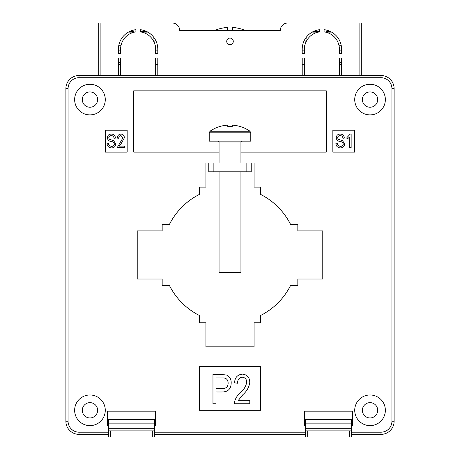 <?xml version="1.0" encoding="UTF-8"?>
<svg xmlns="http://www.w3.org/2000/svg" width="460" height="460" viewBox="0 0 460 460"><rect width="100%" height="100%" fill="white"/><g stroke="black" fill="none" stroke-linecap="round" stroke-linejoin="round"><path stroke-width="0.69" d="M352.538 425.621L352.538 411.183L304.399 411.183L304.399 425.621L305.492 425.621L304.399 425.621L304.399 411.183L352.538 411.183L352.538 425.621L351.446 425.621L352.538 425.621M155.601 411.183L107.462 411.183L107.462 425.621L108.554 425.621L107.462 425.621L107.462 411.183L155.601 411.183L155.601 425.621L155.601 411.183M154.508 425.621L155.601 425.621L154.508 425.621M155.601 64.572L157.791 64.572L155.601 64.572M302.209 64.572L304.399 64.572L302.209 64.572M322.776 230.874L322.776 279.013L297.833 279.013L297.833 285.579L290.519 285.579A67.833 67.833 0 0 1 260.636 315.468L260.636 322.776L254.069 322.776L254.069 346.846L205.93 346.846L205.93 322.776L199.364 322.776L199.364 315.468A67.833 67.833 0 0 1 169.481 285.579L162.167 285.579L162.167 279.013L137.224 279.013L137.224 230.874L162.167 230.874L162.167 224.313L169.481 224.313A67.833 67.833 0 0 1 199.364 194.425L199.364 187.111L205.93 187.111L205.93 163.041L254.069 163.041L254.069 187.111L260.636 187.111L260.636 194.425A67.833 67.833 0 0 1 290.519 224.313L297.833 224.313L297.833 230.874L322.776 230.874L322.776 279.013M226.717 41.383A3.283 3.283 0 0 0 230 44.66A3.283 3.283 0 0 0 233.283 41.383A3.283 3.283 0 0 0 230 38.099A3.283 3.283 0 0 0 226.717 41.383M166.876 23L100.901 23L100.901 75.515M98.71 75.515L98.71 23L100.901 23M359.099 75.515L359.099 23L361.29 23L361.29 75.515M359.099 23L293.123 23M302.209 49.26L302.209 53.636L304.399 53.636L304.399 49.26A17.503 17.503 0 0 1 319.717 31.889L319.717 29.687A19.694 19.694 0 0 0 302.209 49.26A19.694 19.694 0 0 1 306.228 37.335L305.785 42.435M331.591 32.114L326.715 32.114L326.715 32.43A17.503 17.503 0 0 0 324.093 31.889L324.093 29.687L324.093 31.889A17.503 17.503 0 0 1 339.405 49.26L339.405 53.636L341.596 53.636L341.596 49.26A19.694 19.694 0 0 0 324.093 29.687A19.694 19.694 0 0 1 330.021 31.314L326.715 31.314L326.715 32.114L326.715 31.314M135.907 31.889L135.907 29.687A19.694 19.694 0 0 0 118.404 49.26L118.404 53.636L120.595 53.636L120.595 49.26A17.503 17.503 0 0 1 135.907 31.889L135.907 29.687A19.694 19.694 0 0 0 129.979 31.314L133.285 31.314L129.979 31.314M155.601 53.636L157.791 53.636L157.791 49.26A19.694 19.694 0 0 0 140.283 29.687L140.283 31.889A17.503 17.503 0 0 1 155.601 49.26L155.601 53.636M280.33 30.44L245.318 30.44A39.825 39.825 0 0 0 232.628 27.462L232.628 30.44L227.372 30.44L227.372 27.462A39.825 39.825 0 0 0 214.682 30.44L179.67 30.44A7.44 7.44 0 0 0 172.23 23A7.44 7.44 0 0 1 179.67 30.44L280.33 30.44A7.44 7.44 0 0 1 287.77 23M120.595 75.515L120.595 58.012L118.404 58.012L118.404 75.515M157.791 75.515L157.791 58.012L155.601 58.012L155.601 75.515M304.399 75.515L304.399 58.012L302.209 58.012L302.209 75.515M341.596 75.515L341.596 58.012L339.405 58.012L339.405 75.515M313.783 31.314A19.694 19.694 0 0 1 319.717 29.687L319.717 31.314L313.783 31.314L319.717 31.314M156.038 50.134L156.038 45.758L155.25 45.758A17.503 17.503 0 0 0 154.215 42.435L153.772 37.335A19.694 19.694 0 0 1 157.791 49.26L157.791 50.134L155.601 50.134M140.283 31.314L140.283 29.687A19.694 19.694 0 0 1 146.217 31.314L140.283 31.314M155.601 58.012L157.791 58.012M302.209 58.012L304.399 58.012M354.723 99.584A15.318 15.318 0 0 0 370.041 114.902A15.318 15.318 0 0 0 385.359 99.584A15.318 15.318 0 0 0 370.041 84.266A15.318 15.318 0 0 0 354.723 99.584M74.641 99.584A15.318 15.318 0 0 0 89.959 114.902A15.318 15.318 0 0 0 105.277 99.584A15.318 15.318 0 0 0 89.959 84.266A15.318 15.318 0 0 0 74.641 99.584M74.641 410.303A15.318 15.318 0 0 0 89.959 425.621A15.318 15.318 0 0 0 105.277 410.303A15.318 15.318 0 0 0 89.959 394.985A15.318 15.318 0 0 0 74.641 410.303M354.723 410.303A15.318 15.318 0 0 0 370.041 425.621A15.318 15.318 0 0 0 385.359 410.303A15.318 15.318 0 0 0 370.041 394.985A15.318 15.318 0 0 0 354.723 410.303M137.224 279.013L137.224 230.874M205.93 163.041L208.777 163.041L208.777 171.793L246.847 171.793L246.847 163.041M246.847 171.793L251.223 171.793L251.223 163.041L254.069 163.041M254.069 346.846L205.93 346.846M260.636 410.303L260.636 366.539L199.364 366.539L199.364 410.303L260.636 410.303M127.155 152.099L127.155 130.22L105.277 130.22L105.277 152.099L127.155 152.099M332.844 130.22L332.844 152.099L354.723 152.099L354.723 130.22L332.844 130.22M240.942 152.099L326.278 152.099L326.278 90.833L133.722 90.833L133.722 152.099L219.058 152.099M339.405 64.572L341.596 64.572M118.404 64.572L120.595 64.572M108.554 437L108.554 430.87L110.745 430.87L110.745 437L108.554 437L108.554 434.372L79.016 434.372A13.127 13.127 0 0 1 65.889 421.245L65.889 88.642A13.127 13.127 0 0 1 79.016 75.515L380.983 75.515A13.127 13.127 0 0 1 394.111 88.642L394.111 421.245A13.127 13.127 0 0 1 380.983 434.372L351.446 434.372M305.492 437L305.492 430.87L307.683 430.87L307.683 437L305.492 437L305.492 434.372L154.508 434.372M111.538 147.901C108.698 147.723 107.197 146.205 107.025 143.347L108.428 143.169C108.606 145.147 109.681 146.199 111.659 146.326C113.281 146.337 114.189 145.567 114.385 144.014C113.965 142.445 112.838 141.594 111.015 141.462C108.819 141.105 107.605 139.869 107.376 137.758C107.577 135.384 108.882 134.153 111.291 134.061C113.856 134.188 115.236 135.527 115.431 138.092L114.034 138.264C113.907 136.58 113.005 135.706 111.337 135.637C109.813 135.614 108.962 136.332 108.778 137.787L109.215 139.156L113.706 140.754L115.782 143.974C115.535 146.516 114.12 147.827 111.538 147.901M119.111 146.148L124.367 146.148L124.367 147.723L117.185 147.723L122.964 137.816L120.899 135.464C119.41 135.734 118.697 136.666 118.76 138.264L117.363 138.092C117.444 135.671 118.645 134.332 120.951 134.061C123.153 134.297 124.292 135.556 124.367 137.845L121.193 143.531L119.111 146.148M340.417 147.901C337.582 147.723 336.076 146.205 335.909 143.347L337.306 143.169C337.49 145.147 338.566 146.199 340.538 146.326C342.159 146.337 343.068 145.567 343.263 144.014C342.844 142.445 341.722 141.594 339.894 141.462C337.697 141.105 336.49 139.869 336.26 137.758C336.461 135.384 337.766 134.153 340.17 134.061C342.734 134.188 344.12 135.527 344.316 138.092L342.913 138.264C342.786 136.58 341.889 135.706 340.216 135.637C338.692 135.614 337.841 136.332 337.657 137.787L338.1 139.156L342.585 140.754L344.666 143.974C344.413 146.516 342.999 147.827 340.417 147.901M351.147 134.061L351.147 147.723L349.744 147.723L349.744 137.04L346.943 139.144L346.943 137.563L350.238 134.061L351.147 134.061M215.999 403.742L212.963 403.742L212.963 374.515L221.967 374.515L226.648 375.078C229.799 376.7 231.311 379.333 231.179 382.984C231.035 388.89 228.033 391.891 222.168 391.978L215.999 391.978L215.999 403.742M215.999 388.556L222.358 388.556C226.078 388.608 228.005 386.808 228.143 383.145C227.976 379.437 226.027 377.695 222.295 377.93L215.999 377.93L215.999 388.556M238.389 400.327L249.78 400.327L249.78 403.742L234.215 403.742C234.813 399.435 236.808 395.818 240.206 392.892C243.679 390.04 245.858 386.498 246.738 382.266C246.658 379.264 245.168 377.568 242.265 377.171C239.033 377.758 237.486 379.782 237.63 383.243L234.594 382.864C234.784 377.625 237.377 374.716 242.374 374.135C247.146 374.641 249.613 377.367 249.78 382.329C249.073 387.205 246.784 391.31 242.903 394.651L238.389 400.327M154.508 423.855L108.554 423.855L108.554 419.497L154.508 419.497L154.508 437L152.317 437L152.317 430.87L154.508 430.87M110.745 437L152.317 437M110.745 430.87L152.317 430.87M108.554 423.855L108.554 428.312L154.508 428.312M108.554 430.87L108.554 428.312M349.255 419.497L351.446 419.497L351.446 423.855L305.492 423.855L305.492 419.497L307.683 419.497M362.382 410.303A7.659 7.659 0 0 1 370.041 402.644A7.659 7.659 0 0 1 377.7 410.303A7.659 7.659 0 0 1 370.041 417.962A7.659 7.659 0 0 1 362.382 410.303M82.3 410.303A7.659 7.659 0 0 1 89.959 402.644A7.659 7.659 0 0 1 97.618 410.303A7.659 7.659 0 0 1 89.959 417.962A7.659 7.659 0 0 1 82.3 410.303M362.382 99.584A7.659 7.659 0 0 1 370.041 91.925A7.659 7.659 0 0 1 377.7 99.584A7.659 7.659 0 0 1 370.041 107.243A7.659 7.659 0 0 1 362.382 99.584M82.3 99.584A7.659 7.659 0 0 1 89.959 91.925A7.659 7.659 0 0 1 97.618 99.584A7.659 7.659 0 0 1 89.959 107.243A7.659 7.659 0 0 1 82.3 99.584M341.596 63.382L339.405 61.531M304.399 50.134L302.209 50.134L302.209 53.636M341.596 50.134L339.405 50.134M303.962 50.134L303.962 45.758L304.75 45.758M339.054 45.758L341.28 45.758M133.285 31.314L133.285 32.43M118.72 45.758L120.945 45.758M120.595 50.134L118.404 50.134M120.595 61.531L118.404 63.382M108.554 419.497L110.745 419.497M152.317 419.497L154.508 419.497M351.446 423.855L351.446 437L349.255 437L349.255 430.87L351.446 430.87M307.683 437L349.255 437M307.683 430.87L349.255 430.87M305.492 423.855L305.492 428.312L351.446 428.312M305.492 419.497L351.446 419.497M305.492 430.87L305.492 428.312M213.152 163.041L213.152 171.793M209.214 132.819L250.786 132.819L250.786 141.162L209.214 141.162L209.214 132.819L210.059 131.203L249.941 131.203A35.012 35.012 0 0 0 239.614 126.316L239.614 126.316M219.058 171.793L219.058 272.452L240.942 272.452L240.942 171.793M210.059 131.203A35.012 35.012 0 0 1 220.386 126.316L220.42 126.379A34.937 34.937 0 0 1 226.055 125.264L227.746 125.264L227.746 126.379A34.419 30.803 180 0 1 232.254 126.379L232.254 125.264L233.944 125.264A34.937 34.937 0 0 1 239.579 126.379M232.254 126.379A34.419 30.803 180 0 0 227.746 126.379M351.446 432.187L380.983 432.187A10.942 10.942 0 0 0 391.926 421.245L391.926 88.642A10.942 10.942 0 0 0 380.983 77.705L79.016 77.705A10.942 10.942 0 0 0 68.074 88.642L68.074 421.245A10.942 10.942 0 0 0 79.016 432.187L108.554 432.187M154.508 432.187L305.492 432.187M79.016 432.187L79.016 434.372A13.127 13.127 0 0 1 65.889 421.245L68.074 421.245M391.926 421.245L394.111 421.245A13.127 13.127 0 0 1 380.983 434.372L380.983 432.187M380.983 77.705L380.983 75.515A13.127 13.127 0 0 1 394.111 88.642L391.926 88.642M68.074 88.642L65.889 88.642A13.127 13.127 0 0 1 79.016 75.515L79.016 77.705M318.366 32.114L312.214 32.114M147.786 32.114L141.634 32.114M133.285 32.114L128.409 32.114M240.942 163.041L240.942 142.036L219.058 142.036L218.184 141.162M157.791 50.134L157.791 53.636M250.786 132.819L249.941 131.203M219.058 163.041L219.058 142.036M240.942 142.036L241.816 141.162"/></g></svg>
